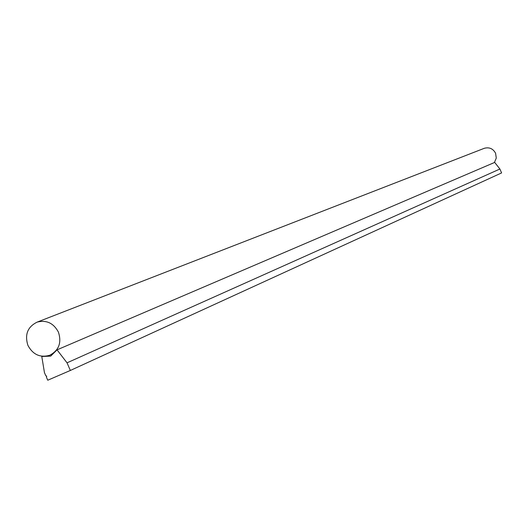 <?xml version="1.0" encoding="UTF-8"?>
<svg xmlns="http://www.w3.org/2000/svg" width="528" height="528" viewBox="0 0 528 528"><rect width="100%" height="100%" fill="white"/><g stroke="black" fill="none" stroke-linecap="round" stroke-linejoin="round"><path stroke-width="0.79" d="M494.426 162.518L496.28 158.07L495.587 153.259C493.093 148.665 489.344 147.002 484.361 148.276L483.859 148.474M58.423 332.119C53.579 323.116 46.504 319.777 37.191 322.1C27.595 326.819 24.519 334.6 27.944 345.444C32.954 354.664 40.207 357.938 49.705 355.271C58.912 350.401 61.822 342.685 58.423 332.119M44.451 372.623L45.824 375.778L46.715 376.16L46.391 377.078L47.758 380.226L70.349 370.458L67.036 362.828L57.037 349.846L50.688 356.129L41.785 356.486L44.451 372.623M57.037 349.846L494.69 162.406L499.904 169.013L501.6 172.913L70.349 370.458M42.286 356.268L41.785 356.486M499.904 169.013L67.036 362.828M484.361 148.276L37.191 322.1M52.985 353.859L50.629 354.869"/></g></svg>
